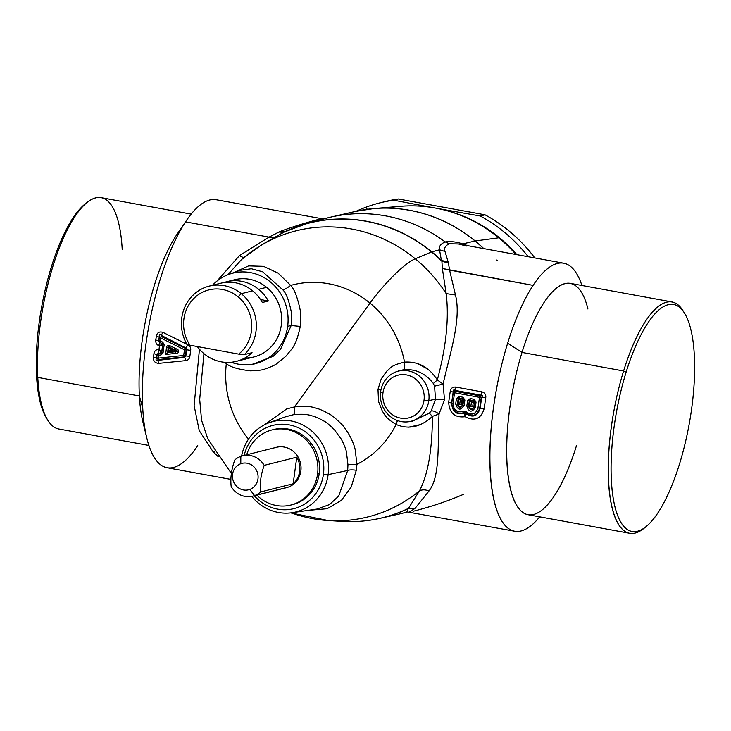 <?xml version="1.0" encoding="UTF-8"?>
<svg xmlns="http://www.w3.org/2000/svg" width="731" height="731" viewBox="0 0 731 731"><rect width="100%" height="100%" fill="white"/><g stroke="black" fill="none" stroke-linecap="round" stroke-linejoin="round"><path stroke-width="1.1" d="M170.314 349.455L168.843 348.331L169.894 347.737L170.433 349.564L169.894 347.728L174.179 349.866L170.433 349.564L168.358 351.958L173.969 351.373L171.346 350.012L174.179 349.866L173.969 351.373L168.34 351.976L170.433 349.564L171.346 350.012L170.36 350.122L172.781 350.706M168.358 351.958L168.843 348.331L168.358 351.958L167.591 352.589L168.258 347.618L168.843 348.321L166.522 347.389C166.988 345.562 168.057 344.977 169.738 345.644L176.134 348.815C179.735 349.226 179.049 354.334 175.504 353.429L165.599 354.471L168.34 351.976M175.559 351.748L167.646 352.543L175.559 351.748L173.969 351.373L175.559 351.748L175.504 353.429L175.559 351.748C178.775 351.922 178.848 351.419 175.76 350.231C178.848 351.419 178.775 351.922 175.559 351.748M173.969 351.373L174.179 349.866L175.76 350.231L169.354 347.088L175.76 350.231L176.134 348.815L175.76 350.231L169.354 347.088L169.894 347.728L168.843 348.321L169.894 347.737L168.843 348.321M168.231 346.631L169.354 347.088L169.738 345.644L169.354 347.088L168.258 347.618L167.591 352.589L165.599 354.471L166.522 347.389L168.258 347.618M462.102 400.424L461.517 404.709L459.689 404.371L460.274 400.085L462.102 400.424L462.586 399.245L463.216 400.168L462.102 400.424L463.216 400.168L462.559 404.992L461.517 404.709L462.102 400.424L458.904 399.382L460.274 400.085L459.762 398.733L460.274 400.085L459.689 404.371L458.246 404.206L458.894 399.373L459.753 398.706L462.586 399.227L463.226 400.159L462.586 399.227L462.102 400.424M470.051 401.42L470.91 400.762L471.413 402.123L470.051 401.42L473.24 402.461L472.655 406.738L470.828 406.409L471.413 402.123L470.828 406.409L473.697 407.021C471.86 409.744 470.426 409.488 469.384 406.235L470.828 406.409L469.384 406.235L470.033 401.401L470.892 400.743L470.051 401.42L469.384 406.235C470.426 409.488 471.86 409.744 473.697 407.021L472.655 406.738L473.24 402.461L473.725 401.282L474.355 402.205L471.413 402.123L470.892 400.743L473.725 401.255L473.24 402.461L474.355 402.205L473.725 401.255L474.364 402.196L474.053 407.185C471.769 410.53 469.942 410.192 468.562 406.18L469.384 406.235L468.562 406.18L469.311 400.762L470.033 401.401L469.311 400.762L470.252 400.177L470.892 400.743L470.033 401.401M458.913 399.382L459.762 398.733L458.904 399.382L458.246 404.206L462.559 404.992C460.722 407.715 459.287 407.45 458.246 404.206L457.423 404.152L458.163 398.724L459.114 398.139L462.97 398.843L463.655 399.729L462.906 405.148L463.655 399.729L463.226 400.159L462.961 398.843L459.114 398.139L459.753 398.706L458.894 399.373L458.163 398.724L458.904 399.382M470.892 400.743L470.252 400.177L474.108 400.88L470.892 400.743M474.803 401.739L474.053 407.185L475.296 407.523C471.742 412.805 468.918 412.293 466.835 405.979L467.584 400.524L470.243 398.569L474.09 399.272A2.147 0.685 100.4 0 0 474.108 400.88L474.794 401.767L474.364 402.196L473.725 401.255L474.136 400.871M473.697 407.021L474.794 401.767L474.108 400.88L470.252 400.177L469.311 400.762L468.562 406.18C469.942 410.192 471.769 410.53 474.053 407.185L473.697 407.021M463.664 399.702L462.951 397.235L464.907 400.04L464.158 405.495L462.906 405.148C460.631 408.492 458.803 408.154 457.423 404.152L458.246 404.206C459.287 407.45 460.722 407.715 462.559 404.992L463.655 399.729L464.907 400.04L462.951 397.235A2.147 0.685 100.4 0 0 462.961 398.843L459.114 398.139A2.147 0.685 -79.6 0 1 459.105 396.531L462.951 397.235L459.105 396.531L459.114 398.139L456.446 398.496L459.105 396.531L456.446 398.496L458.163 398.724L457.423 404.152L455.687 403.941L456.446 398.496L455.687 403.941L457.423 404.152C458.803 408.154 460.631 408.492 462.906 405.148L464.158 405.495C460.603 410.767 457.78 410.255 455.687 403.941C457.78 410.255 460.603 410.767 464.158 405.495L464.907 400.04M190.005 345.215A36.212 33.955 75.9 0 1 193.761 298.54A36.212 33.955 75.9 0 1 238.068 296.786A36.212 33.955 75.9 0 1 238.671 354.106L190.005 345.215L238.671 354.106A36.212 33.955 -104.1 0 0 238.068 296.786L241.294 293.688A39.794 37.318 75.9 0 1 244.337 354.617L238.671 354.106L244.337 354.617L252.058 352.68A39.794 37.318 75.9 0 1 204.168 353.822A39.794 37.318 75.9 0 1 197.297 346.549A39.794 37.318 -104.1 0 0 204.168 353.822A39.794 37.318 -104.1 0 0 236.287 361.379A39.794 37.318 -104.1 0 0 252.058 352.68L244.337 354.617A39.794 37.318 -104.1 0 0 241.294 293.688L238.068 296.786A36.212 33.955 -104.1 0 0 193.761 298.54A36.212 33.955 -104.1 0 0 190.005 345.215L186.752 344.1L190.005 345.215M86.377 203.017A115.434 36.833 100.4 0 0 36.55 375.862A115.434 36.833 100.4 0 0 46.967 418.781M160.619 337.923L161.405 336.562L185.29 348.34L186.195 350.03L185.436 355.659L184.13 356.938L158.307 359.533L158.216 355.239L161.076 354.946L163.05 352.954L164.155 344.813L162.794 342.19L160.162 340.874L160.619 337.923L184.468 349.802L183.709 355.458L157.887 358.163L183.709 355.458L184.468 349.802L160.619 337.923L160.162 340.874L162.794 342.19L164.155 344.813L162.41 343.661L162.794 342.19L162.41 343.661L159.769 342.364L160.162 340.874A2.147 0.612 116.3 0 0 159.769 342.364L158.901 340.582L160.162 340.874L158.901 340.582L159.367 337.64L161.405 336.562A2.147 0.621 116.3 0 0 160.619 337.923L159.367 337.64L158.901 340.582M165.599 354.471L175.504 353.429C179.049 354.334 179.735 349.226 176.134 348.815L169.738 345.644C168.057 344.977 166.988 345.562 166.522 347.389L165.599 354.471M164.155 344.813L163.05 352.954L161.076 354.946L161.122 353.201L161.807 352.607L163.05 352.954L161.807 352.607L162.894 344.502L162.282 343.753L162.894 344.502L161.807 352.607L161.122 353.201L161.076 354.946L158.216 355.239L157.887 358.163A2.147 0.777 84.3 0 0 158.307 359.533L156.644 357.779L157.887 358.163L156.644 357.779L156.973 354.873L158.216 355.239L156.973 354.873L158.261 353.484A2.147 0.768 84.3 0 0 158.216 355.239L158.261 353.484L161.807 352.607L158.261 353.484M364.404 209.715A151.847 142.417 75.9 0 1 373.906 208.563L400.35 206.325A147.525 138.369 75.9 0 1 498.725 237.803A147.525 138.369 -104.1 0 0 387.293 208.107M470.252 400.177A2.147 0.685 -79.6 0 1 470.243 398.569L467.584 400.524L469.311 400.762L467.584 400.524L466.835 405.979L468.562 406.18L466.835 405.979C468.918 412.293 471.742 412.805 475.296 407.523L474.053 407.185L474.794 401.767L476.055 402.077L475.296 407.523L476.055 402.077L474.09 399.272L476.055 402.077M474.108 400.88L474.09 399.272L470.243 398.569M209.176 286.132L220.515 283.281A39.794 37.318 75.9 0 1 252.634 290.837A39.794 37.318 75.9 0 1 262.338 302.497L268.368 300.98A39.794 37.318 -104.1 0 0 258.664 289.321A39.794 37.318 -104.1 0 0 226.546 281.764A39.794 37.318 -104.1 0 0 223.567 282.659A39.794 37.318 75.9 0 1 258.664 289.321A39.794 37.318 75.9 0 1 268.368 300.98L260.528 299.546L268.368 300.98L262.338 302.497A39.794 37.318 -104.1 0 0 252.634 290.837L241.294 293.688A39.794 37.318 -104.1 0 0 209.176 286.132A39.794 37.318 -104.1 0 0 186.752 344.1A39.794 37.318 75.9 0 1 193.742 294.52A39.794 37.318 75.9 0 1 241.294 293.688L252.634 290.837A39.794 37.318 -104.1 0 0 214.969 285.181M36.55 375.862A115.434 36.833 -79.6 0 1 85.308 203.812L87.455 202.149A117.59 37.528 100.4 0 0 37.784 377.406L36.55 375.862L37.784 377.406A117.59 37.528 100.4 0 0 47.661 419.978L46.245 417.666A115.434 36.833 -79.6 0 1 36.55 375.862M122.196 249.262A117.59 37.528 100.4 0 0 87.455 202.149M184.468 349.802L186.195 350.03L184.468 349.802A2.147 0.594 -63.8 0 1 185.29 348.34L185.281 348.358M159.769 342.364L162.41 343.661L159.66 342.437L158.691 340.728L159.248 337.101C159.148 334.359 159.778 333.765 161.149 335.319L186.012 347.993L186.652 349.811L185.82 355.924L183.709 355.458L185.436 355.659L186.195 350.03M184.121 356.929L184.13 356.938A2.147 0.749 -95.8 0 1 183.709 355.458L183.709 355.485M327.963 217.783A152.359 142.901 75.9 0 1 330.924 217.07A152.359 142.901 75.9 0 1 445.243 241.924C451.155 241.23 456.948 241.897 462.622 243.935L467.986 245.726L462.622 243.935L475.049 240.983A7.173 1.544 -50.6 0 1 475.159 240.965L498.725 237.803A147.525 138.369 75.9 0 1 515.958 254.489A147.525 138.369 -104.1 0 0 498.725 237.803L475.159 240.965A151.847 142.417 -104.1 0 0 373.906 208.563A151.847 142.417 75.9 0 1 475.159 240.965A7.173 1.544 129.4 0 0 475.049 240.983A151.865 142.426 -104.1 0 0 355.092 211.515A151.865 142.426 75.9 0 1 475.049 240.983L462.622 243.935C456.948 241.897 451.155 241.23 445.243 241.924L445.206 241.934A152.359 142.892 -104.1 0 0 325.012 218.569A152.359 142.892 -104.1 0 0 322.024 219.437M679.583 463.737A115.434 36.833 -79.6 0 1 620.774 522.108A115.434 36.833 -79.6 0 1 626.101 372.207A115.434 36.833 -79.6 0 1 684.91 313.837A115.434 36.833 -79.6 0 1 679.583 463.737A115.434 36.833 100.4 0 0 684.572 313.279A115.434 36.833 100.4 0 0 626.101 372.207A115.434 36.833 100.4 0 0 612.487 493.06A115.434 36.833 100.4 0 0 645.51 527.124A115.434 36.833 100.4 0 0 679.583 463.737M479.509 397.335L477.973 408.017L479.509 397.335L454.554 392.775L479.509 397.335A2.147 0.685 -79.6 0 1 479.947 395.846A2.147 0.685 100.4 0 0 479.509 397.335L481.236 397.591L479.509 397.335M475.26 412.86L470.819 414.148M453.019 403.457L451.767 403.119L453.302 392.492L454.984 391.286L479.947 395.846L481.236 397.591L479.7 408.218C476.84 415.994 472.043 417.474 465.3 412.677L466.095 411.745L463.463 411.261L466.095 411.745L465.3 412.677L463.463 411.261L464.423 412.512C456.82 414.696 452.599 411.562 451.767 403.119L453.019 403.457L454.554 392.775L453.019 403.457C453.668 410.493 457.149 413.088 463.463 411.261M458.383 411.882L454.408 409.013M226.546 281.764L234.505 279.763A39.794 37.318 75.9 0 1 266.623 287.32L258.664 289.321L266.623 287.32A39.794 37.318 75.9 0 1 281.006 327.022A39.794 37.318 75.9 0 1 253.904 356.947L236.287 361.379M181.754 227.962A117.59 37.528 100.4 0 0 139.383 395.964L37.784 377.406A117.59 37.528 -79.6 0 1 56.406 255.603A117.59 37.528 -79.6 0 1 101.116 197.662L191.156 214.11M148.905 445.453L58.855 429.006A117.59 37.528 -79.6 0 1 37.784 377.406L139.383 395.964A117.59 37.528 100.4 0 0 144.994 429.17M185.427 355.668L185.82 355.924L184.742 357.368L157.759 360.365C156.087 361.087 155.63 360.346 156.407 358.144L156.818 354.553L158.188 353.329L161.03 353.009L161.652 352.287L162.684 344.648L162.255 343.789L162.894 344.502M185.29 348.34L186.012 347.993L185.29 348.34L161.405 336.562L161.149 335.319C159.778 333.765 159.148 334.359 159.248 337.101L158.691 340.728L159.66 342.437L162.282 343.753L162.684 344.648L159.459 346.046L162.255 343.789L159.459 346.046L158.773 345.708L159.66 342.437L158.773 345.708C156.553 344.575 155.548 342.684 155.758 340.043L158.691 340.728L155.758 340.043L156.315 336.452L159.248 337.101L156.315 336.452C157.001 332.614 159.221 331.244 162.958 332.358L161.149 335.319L161.405 336.562L159.367 337.64M184.13 356.938L184.742 357.368L184.13 356.938L158.307 359.533L157.759 360.365L158.307 359.533L156.407 358.144L156.973 354.873M161.652 352.287L161.012 352.954L159.011 349.345L161.652 352.287L159.011 349.345L161.03 353.009L158.188 353.329L156.818 354.553L156.407 358.144C155.63 360.356 156.087 361.096 157.759 360.365L184.742 357.368L185.82 355.924L186.652 349.811L186.012 347.993L161.149 335.319L162.958 332.358L187.904 344.776L186.012 347.993L187.904 344.776C190.06 346.028 190.992 347.883 190.681 350.341L186.652 349.811L190.681 350.341L189.859 356.381L185.82 355.924L189.859 356.381C189.512 358.811 188.141 360.228 185.765 360.639L184.742 357.368L185.765 360.639L158.764 363.362L157.759 360.365L158.764 363.362C154.908 363.079 153.163 361.041 153.51 357.24L156.407 358.144L153.51 357.24L153.912 353.694L156.818 354.553L153.912 353.694C154.405 351.136 155.858 349.71 158.271 349.427L158.188 353.329L158.271 349.427L159.011 349.345L159.459 346.046L162.684 344.648L161.652 352.287M317.601 219.675L321.019 219.675L317.601 219.675L321.384 218.944L317.601 219.675M320.982 219.693L317.51 219.693L320.982 219.693M230.877 479.381L167.143 467.739A136.231 43.476 -79.6 0 1 142.728 407.953A136.231 43.476 100.4 0 0 146.803 438.024L142.901 421.924A117.59 37.528 -79.6 0 1 139.383 395.964L142.728 407.953A136.231 43.476 -79.6 0 1 185.519 221.877L269.026 237.127L278.858 232.029L283.5 232.348L284.651 231.8L283.5 232.348L278.858 232.029L280.348 231.38L284.651 231.8L280.348 231.38C292.098 227.021 304.48 223.129 317.51 219.693C304.48 223.129 292.098 227.021 280.348 231.38L269.026 237.127L185.519 221.877A136.231 43.476 100.4 0 0 142.728 407.953L139.383 395.964A117.59 37.528 -79.6 0 1 177.222 234.002L186.569 220.314A136.231 43.476 100.4 0 0 185.519 221.877A136.231 43.476 -79.6 0 1 216.102 199.718L323.97 219.062M466.479 246.018L458.401 243.971L449.474 243.761L445.243 241.924L449.391 243.779C445.252 245.607 443.799 248.165 445.015 251.455L439.523 249.783L445.015 251.455L448.176 262.036L441.387 260.428L439.523 249.783C438.746 246.475 440.638 243.862 445.206 241.934A152.359 142.901 -104.1 0 0 330.924 217.07L325.012 218.569A152.359 142.892 75.9 0 1 445.206 241.934C440.638 243.862 438.746 246.475 439.523 249.783L431.793 251.848A151.865 142.426 -104.1 0 0 305.978 223.869A151.865 142.426 75.9 0 1 431.793 251.848A7.173 1.544 129.4 0 0 431.546 251.939A151.82 142.39 -104.1 0 0 283.5 232.348L264.96 242.939M475.049 240.983A151.865 142.426 75.9 0 1 483.602 248.577A151.865 142.426 -104.1 0 0 475.049 240.983M475.159 240.965A151.847 142.417 75.9 0 1 483.776 248.604A151.847 142.417 -104.1 0 0 475.159 240.965M645.51 527.124L643.371 528.796A117.59 37.528 -79.6 0 1 609.727 494.092A117.59 37.528 -79.6 0 1 623.598 370.982L626.101 372.207L623.598 370.982A117.59 37.528 -79.6 0 1 683.165 310.958L684.572 313.279M453.302 392.492L454.554 392.775L453.302 392.492L451.767 403.119C452.599 411.562 456.82 414.696 464.423 412.512L465.409 413.362L464.423 412.512L465.3 412.677C472.034 417.474 476.84 415.994 479.7 408.218L477.973 408.017L479.7 408.218L481.236 397.591L479.947 395.846L454.984 391.286A2.147 0.685 100.4 0 0 454.554 392.775A2.147 0.685 -79.6 0 1 454.984 391.286L453.302 392.492M466.095 411.745C471.696 415.747 475.662 414.504 477.973 408.017M212.438 285.309A46.601 43.714 75.9 0 1 263.352 277.204A46.601 43.714 75.9 0 1 287.658 326.291A46.601 43.714 75.9 0 1 231.179 362.265A46.601 43.714 -104.1 0 0 252.533 364.202A46.601 43.714 -104.1 0 0 287.658 326.291A7.173 0.978 -172.3 0 1 287.676 326.291A46.61 43.714 75.9 0 1 252.031 364.285A46.61 43.714 -104.1 0 0 287.676 326.291A7.173 0.978 7.7 0 0 287.658 326.291A46.601 43.714 -104.1 0 0 229.872 274.024A46.601 43.714 -104.1 0 0 212.438 285.309M244.803 358.007A39.794 37.318 -104.1 0 0 279.863 331.691A39.794 37.318 -104.1 0 0 266.623 287.32A39.794 37.318 -104.1 0 0 230.585 280.996M146.803 438.024A136.231 43.476 100.4 0 0 197.736 445.572M361.388 521.176A151.865 142.426 75.9 0 0 379.965 518.352A151.865 142.426 -104.1 0 0 407.807 508.776A151.865 142.426 75.9 0 1 379.965 518.352L399.245 514.021A152.359 142.892 -104.1 0 0 407.724 511.819A152.359 142.892 75.9 0 1 399.245 514.021L405.166 512.55A152.359 142.901 -104.1 0 0 407.734 511.819A152.359 142.901 75.9 0 1 405.166 512.55A152.359 142.901 75.9 0 1 402.214 513.317M462.622 243.935L463.774 244.958L462.622 243.935M497.363 260.538L496.605 260.062M629.711 533.283L528.102 514.715A117.59 37.528 -79.6 0 1 521.998 352.424L623.598 370.982A117.59 37.528 100.4 0 0 629.711 533.283A117.59 37.528 100.4 0 0 644.45 527.919M683.86 312.155A117.59 37.528 100.4 0 0 671.963 301.93A117.59 37.528 100.4 0 0 623.598 370.982L521.998 352.424A117.59 37.528 -79.6 0 1 570.363 283.372L671.963 301.93M464.423 412.512L464.587 413.207C456.61 415.254 452.279 411.864 451.594 403.037L453.174 392.054C453.037 390.144 453.549 389.568 454.7 390.327L454.984 391.286L454.7 390.327L481.025 395.133L479.947 395.846L481.025 395.133C482.707 394.904 482.944 395.617 481.711 397.271L480.112 408.245C477.544 416.487 472.646 418.187 465.409 413.362L465.3 412.677M464.934 414.44L465.099 416.707L464.587 413.207L465.409 413.362L465.099 416.707C454.819 417.958 449.346 413.134 448.679 402.242L451.594 403.037C452.279 411.864 456.61 415.254 464.587 413.207M407.807 508.776L407.331 511.828L407.807 508.776L414.852 508.511L409.369 511.983L414.852 508.511L407.807 508.776L415.272 508.127L407.807 508.776M323.422 474.309A42.928 40.26 75.9 0 1 295.845 508.072A42.928 40.26 75.9 0 1 254.306 495.746A42.928 40.26 -104.1 0 0 295.845 508.072A42.928 40.26 -104.1 0 0 323.422 474.309L328.137 474.62A46.647 43.75 75.9 0 1 297.243 511.59A46.647 43.75 75.9 0 1 251.72 496.358A46.647 43.75 -104.1 0 0 291.961 512.723A46.647 43.75 -104.1 0 0 328.137 474.62L347.682 470.462L338.7 496.047L329.544 504.554L317.099 509.041L329.544 504.554L338.7 496.047L347.682 470.462L347.956 464.752L347.682 470.462L328.137 474.62L323.422 474.309A42.928 40.26 -104.1 0 0 291.139 425.278A42.928 40.26 -104.1 0 0 244.172 455.413A42.928 40.26 75.9 0 1 291.139 425.278A42.928 40.26 75.9 0 1 323.422 474.309M218.231 456.711L213.013 451.621L214.859 451.52L213.013 451.621L218.231 456.711M253.2 364.075L273.257 356.216L280.457 349.464L291.185 325.542C291.77 323.824 291.833 319.447 291.386 312.402C289.01 300.679 286.196 293.195 282.943 289.942C284.816 289.394 287.402 287.886 290.673 285.41L278.045 273.083L263.589 266.349L248.613 265.901L233.618 272.654L248.613 265.901L263.589 266.349L278.045 273.083L290.673 285.41C287.402 287.886 284.816 289.394 282.943 289.942L262.63 271.768L251.382 268.752L240.079 270.324L251.382 268.752L262.63 271.768L282.943 289.942C286.196 293.195 289.01 300.679 291.386 312.402C291.833 319.447 291.77 323.824 291.185 325.542L287.676 326.291A46.61 43.714 -104.1 0 0 229.397 274.189A46.61 43.714 75.9 0 1 287.676 326.291L291.185 325.542L280.457 349.464L273.257 356.216L254.872 363.874M269.026 237.127L239.521 255.548L216.997 281.07L239.521 255.548L269.026 237.127L273.778 237.694L269.026 237.127M199.444 349.226L194.126 405.595L199.243 430.614L213.013 451.621L199.243 430.614L194.126 405.595L199.444 349.226M159.459 346.046L159.011 349.345L158.271 349.427C155.858 349.71 154.405 351.136 153.912 353.694L153.51 357.24C153.163 361.041 154.908 363.079 158.764 363.362L185.765 360.639C188.141 360.228 189.512 358.811 189.859 356.381L190.681 350.341C190.992 347.883 190.069 346.028 187.904 344.776L162.958 332.358C159.212 331.244 157.001 332.614 156.315 336.452L155.758 340.043C155.548 342.693 156.553 344.575 158.773 345.708L159.459 346.046M244.821 256.819C243.752 257.732 241.988 257.303 239.521 255.548C241.988 257.303 243.752 257.732 244.821 256.819A147.479 138.323 -104.1 0 1 259.432 246.356A147.479 138.323 75.9 0 1 415.254 258.801A147.479 138.323 -104.1 0 0 259.432 246.356L265.143 242.82M264.878 242.984L284.651 231.8M288.27 230.155A151.865 142.426 75.9 0 1 305.978 223.869L325.012 218.569M439.523 249.783L441.387 260.428A151.865 142.426 -104.1 0 0 431.793 251.848L439.523 249.783M283.5 232.348A151.82 142.39 75.9 0 1 431.546 251.939A7.173 1.544 -50.6 0 1 431.793 251.848A151.865 142.426 75.9 0 1 441.387 260.428L441.899 261.278L448.414 263.005L441.899 261.278L441.387 260.428L448.176 262.036L448.414 263.005L445.015 251.455C443.799 248.165 445.252 245.607 449.391 243.779L458.401 243.971L563.683 263.206A136.231 43.476 100.4 0 0 533.091 285.364L449.583 270.114L448.414 263.005L449.583 270.114L442.356 268.487L441.899 261.278A151.82 142.39 -104.1 0 0 431.546 251.939L415.254 258.801A53.774 11.55 129.4 0 0 369.996 303.109A95.88 89.922 -104.1 0 0 290.673 285.41C294.419 289.156 297.681 297.782 300.45 311.278C300.989 319.392 300.925 324.445 300.267 326.419C295.735 347.664 291.55 348.596 286.205 355.951L276.93 363.581C274.746 365.217 270.817 367.008 265.125 368.945C263.443 369.913 258.591 370.553 250.559 370.864C238.151 369.383 230.073 366.962 226.327 363.609L224.481 362.284L226.327 363.609A95.88 89.922 -104.1 0 0 248.476 439.167A95.88 89.922 75.9 0 1 226.327 363.609L226.884 362.421M413.225 511.271L413.307 511.243C431.756 506.519 448.596 500.826 463.847 494.183M291.112 512.833A147.479 138.323 -104.1 0 0 328.32 520.536A147.479 138.323 -104.1 0 0 419.484 490.839C427.982 474.638 432.286 449.821 432.396 416.378L439.029 414.011C437.586 445.956 440.254 476.557 428.951 491.058L415.272 508.127L428.951 491.058C425.579 489.532 422.427 489.45 419.484 490.839L408.492 508.347A151.82 142.39 75.9 0 1 342.053 521.377L342.053 521.377A151.82 142.39 -104.1 0 0 408.492 508.347L419.484 490.839C422.427 489.45 425.579 489.532 428.951 491.058C440.263 476.557 437.577 445.956 439.029 414.011L444.521 399.811L443.077 384.095C450.241 352.278 461.553 319.063 455.459 294.995L449.583 270.114L455.459 294.995L446.157 293.597L442.356 268.487L533.091 285.364A136.231 43.476 100.4 0 0 507.643 343.204L521.998 352.424L507.643 343.204A136.231 43.476 100.4 0 0 514.725 531.227A136.231 43.476 100.4 0 0 539.661 516.835A136.231 43.476 -79.6 0 1 492.95 494.805A136.231 43.476 -79.6 0 1 507.643 343.204A136.231 43.476 -79.6 0 1 533.091 285.364A136.231 43.476 -79.6 0 1 581.922 285.483A136.231 43.476 100.4 0 0 563.683 263.206M587.925 309.021A117.59 37.528 100.4 0 0 521.998 352.424A117.59 37.528 100.4 0 0 510.046 486.901A117.59 37.528 100.4 0 0 553.595 496.943A117.59 37.528 100.4 0 0 576.476 445.672M450.241 391.396L453.174 392.054L451.594 403.037L448.679 402.242L450.241 391.396C450.735 388.353 452.544 386.9 455.669 387.055L454.7 390.327C453.549 389.568 453.037 390.153 453.174 392.054L450.241 391.396L448.679 402.242C449.346 413.134 454.819 417.958 465.099 416.707L465.409 413.362C472.646 418.187 477.544 416.487 480.112 408.245L481.711 397.271C482.935 395.608 482.707 394.895 481.025 395.133L454.7 390.327A5.016 1.599 100.4 0 0 455.669 387.055L481.994 391.862A5.016 1.599 -79.6 0 1 481.025 395.133L481.994 391.862C484.973 392.821 486.216 394.831 485.722 397.883L481.711 397.271L485.722 397.883L484.15 408.72L480.112 408.245L484.15 408.72C480.989 418.918 474.638 421.586 465.099 416.707C474.638 421.586 480.998 418.918 484.15 408.72L485.722 397.883C486.216 394.831 484.973 392.821 481.994 391.862L455.669 387.055C452.544 386.9 450.735 388.353 450.241 391.396M241.595 456.089A46.647 43.75 75.9 0 1 292.098 421.138A46.647 43.75 75.9 0 1 328.137 474.62A46.647 43.75 -104.1 0 0 269.328 422.655A46.647 43.75 -104.1 0 0 241.595 456.089M231.343 473.368L207.832 438.929L201.573 420.252L199.691 399.437L203.949 353.64L199.691 399.437L201.573 420.252L207.832 438.929L218.149 454.061M241.577 259.468L227.834 274.765L241.55 259.496M437.33 379.919L443.077 384.095L444.521 399.811L435.521 399.172L434.543 386.16L433.346 383.492L437.33 379.919C446.23 346.668 449.172 317.894 446.157 293.597A147.479 138.323 -104.1 0 0 415.254 258.801L431.546 251.939A151.82 142.39 75.9 0 1 441.899 261.278L442.356 268.487L446.157 293.597L455.459 294.995C461.544 319.054 450.25 352.278 443.077 384.095L437.33 379.919L433.346 383.492C425.506 373.294 415.546 368.716 403.466 369.758C404.663 368.89 405.02 366.341 404.526 362.128C418.068 361.224 428.996 367.154 437.33 379.919C446.23 346.668 449.172 317.894 446.157 293.597A147.479 138.323 75.9 0 0 415.254 258.801A53.774 11.55 -50.6 0 0 369.996 303.109L294.419 406.939C295.059 411.224 294.648 413.828 293.204 414.769C301.209 413.828 307.523 414.212 312.155 415.902C314.924 416.487 318.798 418.187 323.787 420.983C325.624 421.714 329.096 424.547 334.222 429.49L341.304 439.157C344.228 444.823 345.937 449.126 346.439 452.06L347.956 464.752L346.439 452.06C345.937 449.126 344.228 444.823 341.304 439.157L334.222 429.49C329.096 424.547 325.624 421.705 323.787 420.983C318.798 418.187 314.915 416.487 312.155 415.902C307.523 414.212 301.209 413.828 293.204 414.769L285.583 416.78M226.327 363.609C230.073 366.962 238.151 369.383 250.559 370.864C258.591 370.553 263.443 369.913 265.125 368.945C270.808 367.008 274.746 365.217 276.93 363.581L286.205 355.951C291.55 348.586 295.735 347.664 300.267 326.419C300.925 324.445 300.989 319.392 300.45 311.278C297.681 297.782 294.419 289.156 290.673 285.41A95.88 89.922 75.9 0 1 369.996 303.109A95.88 89.922 75.9 0 1 404.526 362.128C389.468 365.637 390.637 368.616 386.982 370.9L381.226 378.914L377.991 389.367L380.924 390.016L377.991 389.367L381.226 378.914L386.982 370.9C390.628 368.616 389.468 365.637 404.526 362.128C405.02 366.341 404.663 368.89 403.466 369.758L398.569 370.955L403.466 369.758C415.546 368.716 425.506 373.294 433.346 383.492L434.543 386.16L443.077 384.095M382.989 392.757A22.003 20.632 75.9 0 1 406.427 374.902A22.003 20.632 75.9 0 1 424.017 400.25A22.003 20.632 75.9 0 1 400.588 418.105A22.003 20.632 75.9 0 1 382.989 392.757L380.613 391.798A25.85 24.242 75.9 0 1 408.145 370.827A25.85 24.242 75.9 0 1 428.805 400.606L424.017 400.25A22.003 20.632 -104.1 0 0 406.427 374.902A22.003 20.632 -104.1 0 0 382.989 392.757A22.003 20.632 -104.1 0 0 400.588 418.105A22.003 20.632 -104.1 0 0 424.017 400.25L428.805 400.606A25.85 24.242 -104.1 0 0 396.22 371.805A25.85 24.242 -104.1 0 0 380.613 391.798L382.989 392.757M356.308 470.252L356.92 464.313L356.308 470.252L351.191 487.056L341.423 500.351L327.15 508.712L308.144 510.357L327.15 508.712L341.423 500.351L351.191 487.056L356.308 470.252C352.388 469.704 349.509 469.777 347.682 470.462M269.328 422.655L285.812 416.697L293.204 414.769C294.648 413.828 295.059 411.224 294.419 406.939C303.584 405.815 310.794 406.235 316.039 408.172C319.191 408.848 323.614 410.804 329.306 414.029C331.39 414.87 335.365 418.132 341.231 423.825C342.83 425.159 345.525 428.859 349.317 434.927C352.662 441.433 354.626 446.376 355.193 449.748L356.92 464.313A95.88 89.922 -104.1 0 0 396.101 424.473L397.426 420.526M264.266 424.875L286.735 408.894L294.419 406.939L286.735 408.894L264.266 424.875M300.267 326.419L291.185 325.542M439.029 414.011C435.749 411.617 433.136 410.603 431.189 410.959L435.521 399.172L444.521 399.811L439.029 414.011L432.396 416.378L429.335 413.152L431.189 410.959L432.386 410.868M434.543 386.16L435.521 399.172L428.805 400.606A25.85 24.242 75.9 0 1 401.282 421.577A25.85 24.242 75.9 0 1 380.613 391.798A25.85 24.242 -104.1 0 0 408.766 421.714A25.85 24.242 -104.1 0 0 428.805 400.606L435.521 399.172L431.189 410.959L429.335 413.152L412.211 421.211M408.73 427.169L420.371 424.601M408.766 421.714L412.576 421.157L429.335 413.152L432.396 416.378C432.286 449.821 427.982 474.638 419.484 490.839A147.479 138.323 75.9 0 1 328.32 520.536L290.646 512.897M432.396 416.378C420.901 427.059 408.803 429.755 396.101 424.473A95.88 89.922 75.9 0 1 356.92 464.313L347.956 464.752M427.918 369.164L417.346 363.517M404.526 362.128A95.88 89.922 -104.1 0 0 369.996 303.109L294.419 406.939C303.584 405.815 310.785 406.235 316.039 408.172C319.191 408.857 323.614 410.804 329.306 414.029C331.39 414.87 335.365 418.132 341.231 423.825C342.83 425.159 345.525 428.859 349.317 434.927C352.662 441.433 354.626 446.376 355.193 449.748L356.92 464.313M377.991 389.367L378.53 401.483L382.45 411.425C385.073 414.477 384.077 417.026 396.101 424.473C384.086 417.035 385.073 414.477 382.45 411.425L378.53 401.483L377.991 389.367M397.381 420.764L396.101 424.473M379.882 202.889A154.15 144.583 -104.1 0 0 366.505 207.001A154.15 144.583 75.9 0 1 393.634 200.184L398.377 198.987L393.634 200.184A154.15 144.583 -104.1 0 0 379.882 202.889L384.625 201.701A154.15 144.583 75.9 0 1 398.377 198.987L485.018 214.813L480.276 216.011L437.759 208.518L480.276 216.011A154.15 144.583 75.9 0 1 528.221 256.727A154.15 144.583 -104.1 0 0 480.276 216.011L485.018 214.813A154.15 144.583 75.9 0 1 534.297 257.266L534.544 257.879L534.297 257.266A154.15 144.583 -104.1 0 0 485.018 214.813L398.377 198.987A154.15 144.583 -104.1 0 0 382.258 202.313M534.297 257.266L532.99 257.595L534.297 257.266M393.634 200.184L432.679 207.595L393.634 200.184M367.081 209.322L366.505 207.001L367.081 209.322M516.89 254.653A146.986 137.857 -104.1 0 0 438.719 208.719A146.986 137.857 75.9 0 1 516.89 254.653M356.098 211.286A154.15 144.583 75.9 0 1 366.505 207.001A154.15 144.583 -104.1 0 0 356.098 211.286M240.782 463.719A13.624 12.774 75.9 0 1 257.294 472.199A13.624 12.774 75.9 0 1 249.783 489.423A13.624 12.774 75.9 0 1 233.271 480.952A13.624 12.774 75.9 0 1 240.782 463.719L240.828 456.354A20.797 19.499 75.9 0 1 264.202 465.355C260.821 474.766 259.624 483.63 260.601 491.954A20.797 19.499 75.9 0 1 254.571 495.581L249.783 489.423A13.624 12.774 -104.1 0 0 257.294 472.199A13.624 12.774 -104.1 0 0 240.782 463.719A13.624 12.774 -104.1 0 0 233.271 480.952A13.624 12.774 -104.1 0 0 249.783 489.423L254.571 495.581A20.797 19.499 75.9 0 1 231.188 486.581C230.21 478.266 231.407 469.393 234.788 459.982A20.797 19.499 75.9 0 1 240.828 456.354L240.782 463.719M293.168 483.767L296.768 457.167A20.797 19.499 75.9 0 1 293.168 483.767L260.601 491.954C259.624 483.63 260.821 474.766 264.202 465.355L296.768 457.167L293.168 483.767A20.797 19.499 -104.1 0 0 296.768 457.167L264.202 465.355A20.797 19.499 -104.1 0 0 242.628 455.797A20.797 19.499 -104.1 0 0 240.828 456.354A20.797 19.499 -104.1 0 0 234.788 459.982C231.407 469.393 230.21 478.266 231.188 486.581A20.797 19.499 -104.1 0 0 252.762 496.13A20.797 19.499 -104.1 0 0 254.571 495.581A20.797 19.499 -104.1 0 0 260.601 491.954L293.168 483.767M242.628 455.797L276.4 447.317A20.797 19.499 75.9 0 1 300.121 461.754A20.797 19.499 75.9 0 1 288.343 487.093L254.571 495.581L288.343 487.093A20.797 19.499 75.9 0 1 286.534 487.65L252.762 496.13M247.48 452.443A38.716 36.312 -104.1 0 0 246.694 454.783A38.716 36.312 75.9 0 1 247.48 452.443A38.716 36.312 75.9 0 1 276.72 429.097A38.716 36.312 -104.1 0 0 272.033 429.929A38.716 36.312 -104.1 0 0 247.48 452.443M291.724 504.81A38.716 36.312 -104.1 0 0 319.209 473.661A38.716 36.312 75.9 0 1 292.546 504.618L290.901 505.03A38.716 36.312 -104.1 0 0 317.565 474.072L319.209 473.661L317.565 474.072A38.716 36.312 -104.1 0 0 309.35 443.534L310.995 443.114A38.716 36.312 75.9 0 1 319.209 473.661A38.716 36.312 -104.1 0 0 310.995 443.114L309.35 443.534A38.716 36.312 -104.1 0 0 276.72 429.097A38.716 36.312 75.9 0 1 309.35 443.534A38.716 36.312 75.9 0 1 317.565 474.072A38.716 36.312 75.9 0 1 293.752 504.18A38.716 36.312 75.9 0 1 256.828 495.106A38.716 36.312 -104.1 0 0 290.901 505.03M272.033 429.929L273.677 429.517A38.716 36.312 75.9 0 1 278.365 428.686A38.716 36.312 75.9 0 1 310.995 443.114A38.716 36.312 -104.1 0 0 278.365 428.686A38.716 36.312 -104.1 0 0 272.855 429.737M284.688 488.016A20.797 19.499 -104.1 0 0 288.343 487.093A20.797 19.499 -104.1 0 0 299.801 460.804A20.797 19.499 -104.1 0 0 274.6 447.865M373.906 208.563L355.092 211.515L330.924 217.07M405.166 512.55L407.825 511.828M283.911 232.147L305.978 223.869M406.884 511.864L514.725 531.227M379.965 518.352C367.501 521.148 354.864 522.153 342.053 521.377L328.32 520.536M291.961 512.723L317.099 509.041M254.863 363.874L251.528 364.358M240.088 270.324L228.922 274.363M241.458 259.578L259.432 246.356M396.22 371.805L398.496 370.982"/></g></svg>
